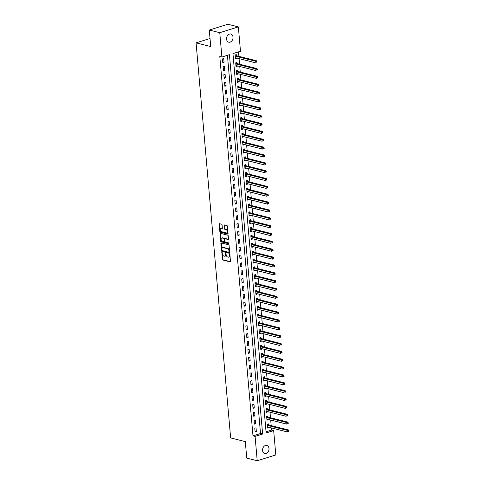 <?xml version="1.0" encoding="UTF-8"?>
<svg xmlns="http://www.w3.org/2000/svg" width="485" height="485" viewBox="0 0 485 485"><rect width="100%" height="100%" fill="white"/><g stroke="black" fill="none" stroke-linecap="round" stroke-linejoin="round"><path stroke-width="0.73" d="M221.93 252.382L222.257 259.299A0.643 0.388 -107.3 0 0 222.718 260.021L230.12 261.882A0.643 0.388 -107.3 0 0 230.478 261.373L229.902 254.813L229.484 254.31L229.405 255.516A2.061 1.231 -107.3 0 1 228.702 257.153A2.061 1.231 -107.3 0 1 228.259 257.159L227.641 257.008A2.061 1.231 -107.3 0 1 226.155 254.698L225.755 253.346L225.58 254.552A2.061 1.231 -107.3 0 1 224.876 256.189A2.061 1.231 -107.3 0 1 224.434 256.195L223.821 256.044A2.061 1.231 -107.3 0 1 222.33 253.734L221.93 252.382M233 37.115A4.201 3.165 -75.9 0 1 228.756 42.195A4.201 3.165 -75.9 0 1 226.568 39.121A4.201 3.165 -75.9 0 1 230.811 34.047A4.201 3.165 -75.9 0 1 233 37.115M268.993 448.516A4.201 3.165 -75.9 0 1 264.749 453.596A4.201 3.165 -75.9 0 1 262.561 450.523A4.201 3.165 -75.9 0 1 266.805 445.448A4.201 3.165 -75.9 0 1 268.993 448.516M222.088 224.955A0.643 0.388 -107.3 0 0 221.621 224.234L219.541 223.706A0.643 0.388 -107.3 0 0 219.184 224.222L219.826 231.503A0.643 0.388 -107.3 0 0 220.287 232.224L227.689 234.091A0.643 0.388 -107.3 0 0 228.047 233.576L227.41 226.295A0.643 0.388 -107.3 0 0 226.944 225.573L224.434 224.943A0.643 0.388 -107.3 0 0 224.082 225.458L224.349 228.568A0.643 0.388 -107.3 0 0 224.816 229.29L226.058 229.605A1.722 1.031 -107.3 0 1 227.265 231.242A1.722 1.031 -107.3 0 1 226.719 232.903A1.722 1.031 -107.3 0 1 226.349 232.909L221.475 231.678A1.722 1.031 -107.3 0 1 220.275 230.042A1.722 1.031 -107.3 0 1 220.82 228.38A1.722 1.031 -107.3 0 1 221.19 228.38L222.003 228.581A0.643 0.388 -107.3 0 0 222.36 228.071L222.088 224.955M257.214 460.75L246.744 458.113L245.301 441.611L230.636 437.919L196.073 42.856L210.732 46.554L209.29 30.052L219.766 32.689L238.353 26.887L240.481 51.246L232.945 53.599L266.138 432.941L273.667 430.589L275.801 454.948L257.214 460.75L255.086 436.391L262.615 434.039L229.429 54.696L221.894 57.048L219.766 32.689M221.894 57.048L219.802 56.521L252.988 435.863L255.086 436.391M221.221 242.9A0.643 0.388 -107.3 0 0 220.863 243.409L221.499 250.69A0.643 0.388 -107.3 0 0 221.966 251.412L229.369 253.279A0.643 0.388 -107.3 0 0 229.726 252.764L229.09 245.483A0.643 0.388 -107.3 0 0 228.623 244.761L221.221 242.9M220.663 241.1L220.026 233.819A0.643 0.388 -107.3 0 1 220.384 233.303L227.786 235.17A0.643 0.388 -107.3 0 1 228.247 235.886L228.52 239.002A0.643 0.388 -107.3 0 1 228.162 239.517L225.161 238.759A0.643 0.388 -107.3 0 0 224.804 239.275L224.985 241.342A0.643 0.388 -107.3 0 0 225.452 242.063L228.574 242.852L228.653 243.712L221.13 241.815A0.643 0.388 -107.3 0 1 220.663 241.1L221.166 240.942L220.529 233.661L220.026 233.819M252.988 435.863L260.524 433.511L227.435 55.32M256.353 431.583L256.025 427.812L254.77 428.207L255.098 431.977L256.353 431.583L255.037 431.25M255.668 423.726L255.34 419.955L254.079 420.349L254.413 424.12L255.668 423.726L254.346 423.393M254.983 415.869L254.649 412.098L253.394 412.492L253.728 416.263L254.983 415.869L253.661 415.536M254.292 408.012L253.964 404.241L252.709 404.635L253.037 408.406L254.292 408.012L252.976 407.679M253.606 400.155L253.273 396.384L252.018 396.779L252.352 400.549L253.606 400.155L252.285 399.822M252.921 392.298L252.588 388.527L251.333 388.921L251.66 392.692L252.921 392.298L251.6 391.965M252.23 384.441L251.903 380.67L250.648 381.064L250.975 384.835L252.23 384.441L250.915 384.108M251.545 376.584L251.212 372.813L249.957 373.207L250.29 376.978L251.545 376.584L250.224 376.251M250.854 368.727L250.527 364.956L249.272 365.35L249.599 369.121L250.854 368.727L249.539 368.394M250.169 360.87L249.842 357.099L248.581 357.493L248.914 361.264L250.169 360.87L248.847 360.537M249.484 353.013L249.151 349.242L247.896 349.637L248.223 353.407L249.484 353.013L248.162 352.68M248.793 345.156L248.465 341.385L247.211 341.779L247.538 345.55L248.793 345.156L247.477 344.823M248.108 337.299L247.774 333.528L246.519 333.922L246.853 337.693L248.108 337.299L246.786 336.966M247.417 329.442L247.089 325.671L245.834 326.065L246.162 329.836L247.417 329.442L246.101 329.109M246.732 321.585L246.404 317.814L245.143 318.202L245.477 321.979L246.732 321.585L245.41 321.252M246.047 313.728L245.713 309.957L244.458 310.345L244.786 314.122L246.047 313.728L244.725 313.395M245.355 305.871L245.028 302.1L243.773 302.488L244.1 306.265L245.355 305.871L244.04 305.538M244.67 298.014L244.337 294.243L243.082 294.631L243.415 298.402L244.67 298.014L243.349 297.681M243.979 290.157L243.652 286.386L242.397 286.774L242.724 290.545L243.979 290.157L242.664 289.824M243.294 282.3L242.967 278.529L241.712 278.917L242.039 282.688L243.294 282.3L241.973 281.967M242.609 274.443L242.276 270.672L241.021 271.06L241.354 274.831L242.609 274.443L241.287 274.11M241.918 266.586L241.591 262.815L240.336 263.203L240.663 266.974L241.918 266.586L240.602 266.253M241.233 258.729L240.906 254.958L239.645 255.346L239.978 259.117L241.233 258.729L239.911 258.396M240.548 250.872L240.214 247.101L238.959 247.489L239.287 251.26L240.548 250.872L239.226 250.539M239.857 243.015L239.529 239.244L238.274 239.632L238.602 243.403L239.857 243.015L238.541 242.682M239.172 235.158L238.838 231.381L237.583 231.775L237.917 235.546L239.172 235.158L237.85 234.825M238.481 227.301L238.153 223.524L236.898 223.918L237.226 227.689L238.481 227.301L237.165 226.968M237.795 219.444L237.468 215.667L236.207 216.061L236.541 219.832L237.795 219.444L236.474 219.111M237.11 211.587L236.777 207.81L235.522 208.204L235.849 211.975L237.11 211.587L235.789 211.254M236.419 203.724L236.092 199.953L234.837 200.347L235.164 204.118L236.419 203.724L235.104 203.397M235.734 195.867L235.401 192.096L234.146 192.49L234.479 196.261L235.734 195.867L234.413 195.54M235.043 188.01L234.716 184.239L233.461 184.633L233.788 188.404L235.043 188.01L233.728 187.683M234.358 180.153L234.031 176.382L232.77 176.776L233.103 180.547L234.358 180.153L233.036 179.826M233.673 172.296L233.34 168.525L232.085 168.919L232.418 172.69L233.673 172.296L232.351 171.969M232.982 164.439L232.654 160.668L231.4 161.062L231.727 164.833L232.982 164.439L231.666 164.106M232.297 156.582L231.963 152.811L230.708 153.205L231.042 156.976L232.297 156.582L230.975 156.249M231.612 148.725L231.278 144.954L230.023 145.348L230.351 149.119L231.612 148.725L230.29 148.392M230.921 140.868L230.593 137.097L229.338 137.491L229.666 141.262L230.921 140.868L229.599 140.535M230.236 133.011L229.902 129.24L228.647 129.634L228.981 133.405L230.236 133.011L228.914 132.678M229.544 125.154L229.217 121.383L227.962 121.777L228.289 125.548L229.544 125.154L228.229 124.821M228.859 117.297L228.532 113.526L227.271 113.92L227.604 117.691L228.859 117.297L227.538 116.964M228.174 109.44L227.841 105.669L226.586 106.063L226.913 109.834L228.174 109.44L226.853 109.107M227.483 101.583L227.156 97.812L225.901 98.206L226.228 101.977L227.483 101.583L226.168 101.25M226.798 93.726L226.465 89.955L225.21 90.349L225.543 94.12L226.798 93.726L225.476 93.393M226.107 85.869L225.78 82.098L224.525 82.492L224.852 86.263L226.107 85.869L224.791 85.536M225.422 78.012L225.095 74.241L223.834 74.635L224.167 78.406L225.422 78.012L224.1 77.679M224.737 70.155L224.403 66.384L223.148 66.778L223.476 70.549L224.737 70.155L223.415 69.822M224.046 62.298L223.718 58.527L222.463 58.921L222.791 62.692L224.046 62.298L222.73 61.965M266.035 431.795L271.576 430.062L271.388 427.922M271.188 425.624L270.703 420.065M270.503 417.767L270.012 412.208M269.812 409.91L269.327 404.351M269.126 402.053L268.642 396.494M268.435 394.196L267.95 388.637M267.75 386.339L267.265 380.78M267.065 378.482L266.574 372.923M266.374 370.625L265.889 365.066M265.689 362.768L265.204 357.209M264.998 354.911L264.513 349.352M264.313 347.054L263.828 341.495M263.628 339.197L263.137 333.638M262.937 331.34L262.452 325.781M262.252 323.483L261.767 317.917M261.567 315.626L261.075 310.06M260.875 307.769L260.39 302.203M260.19 299.912L259.705 294.346M259.499 292.055L259.014 286.489M258.814 284.198L258.329 278.632M258.129 276.341L257.638 270.775M257.438 268.484L256.953 262.918M256.753 260.627L256.268 255.061M256.062 252.77L255.577 247.204M255.377 244.913L254.892 239.347M254.692 237.05L254.201 231.49M254.001 229.193L253.516 223.633M253.315 221.336L252.831 215.776M252.63 213.479L252.139 207.919M251.939 205.622L251.454 200.062M251.254 197.765L250.763 192.206M250.563 189.908L250.078 184.348M249.878 182.051L249.393 176.492M249.193 174.194L248.702 168.635M248.502 166.337L248.017 160.777M247.817 158.48L247.332 152.921M247.126 150.623L246.641 145.063M246.441 142.766L245.956 137.206M245.756 134.909L245.264 129.35M245.064 127.052L244.579 121.492M244.379 119.195L243.894 113.635M243.688 111.338L243.203 105.778M243.003 103.481L242.518 97.921M242.318 95.624L241.827 90.064M241.627 87.767L241.142 82.207M240.942 79.91L240.457 74.35M240.257 72.053L239.766 66.493M239.566 64.196L239.081 58.636M238.881 56.339L238.487 51.871M268.672 424.915L268.587 423.896L267.326 424.284L267.659 428.055L268.914 427.667L268.884 427.291M267.987 417.058L267.896 416.039L266.641 416.427L266.974 420.198L268.229 419.81L268.193 419.434M267.302 409.201L267.211 408.176L265.956 408.57L266.283 412.341L267.538 411.953L267.508 411.577M266.611 401.344L266.52 400.319L265.265 400.713L265.598 404.484L266.853 404.096L266.817 403.72M265.925 393.487L265.835 392.462L264.58 392.856L264.907 396.627L266.168 396.239L266.132 395.863M265.234 385.63L265.149 384.605L263.895 384.999L264.222 388.77L265.477 388.376L265.447 388.006M264.549 377.773L264.458 376.748L263.203 377.142L263.537 380.913L264.792 380.519L264.755 380.149M263.864 369.916L263.773 368.891L262.518 369.285L262.846 373.056L264.101 372.662L264.07 372.286M263.173 362.059L263.088 361.034L261.827 361.428L262.161 365.199L263.416 364.805L263.385 364.429M262.488 354.202L262.397 353.177L261.142 353.571L261.47 357.342L262.731 356.948L262.694 356.572M261.803 346.345L261.712 345.32L260.457 345.714L260.784 349.485L262.039 349.091L262.009 348.715M261.112 338.488L261.021 337.463L259.766 337.857L260.099 341.628L261.354 341.234L261.318 340.858M260.427 330.631L260.336 329.606L259.081 330L259.408 333.771L260.663 333.377L260.633 333.001M259.736 322.774L259.651 321.749L258.39 322.143L258.723 325.914L259.978 325.52L259.948 325.144M259.051 314.917L258.96 313.892L257.705 314.286L258.032 318.057L259.293 317.663L259.257 317.287M258.366 307.06L258.275 306.035L257.02 306.429L257.347 310.2L258.602 309.806L258.572 309.43M257.674 299.203L257.583 298.178L256.329 298.572L256.662 302.343L257.917 301.949L257.881 301.573M256.989 291.346L256.898 290.321L255.643 290.715L255.971 294.486L257.226 294.092L257.195 293.716M256.298 283.489L256.213 282.464L254.958 282.858L255.286 286.629L256.541 286.235L256.51 285.859M255.613 275.632L255.522 274.607L254.267 275.001L254.601 278.772L255.856 278.378L255.819 278.002M254.928 267.775L254.837 266.75L253.582 267.144L253.91 270.915L255.165 270.521L255.134 270.145M254.237 259.918L254.146 258.893L252.891 259.287L253.225 263.058L254.479 262.664L254.449 262.288M253.552 252.061L253.461 251.036L252.206 251.43L252.533 255.201L253.794 254.807L253.758 254.431M252.861 244.204L252.776 243.179L251.521 243.573L251.848 247.344L253.103 246.95L253.073 246.574M252.176 236.347L252.085 235.322L250.83 235.716L251.163 239.487L252.418 239.093L252.382 238.717M251.491 228.483L251.4 227.465L250.145 227.853L250.472 231.63L251.727 231.236L251.697 230.86M250.8 220.626L250.715 219.608L249.454 219.996L249.787 223.773L251.042 223.379L251.012 223.003M250.114 212.769L250.024 211.751L248.769 212.139L249.096 215.916L250.357 215.522L250.321 215.146M249.429 204.912L249.338 203.894L248.084 204.282L248.411 208.053L249.666 207.665L249.636 207.289M248.738 197.055L248.647 196.037L247.392 196.425L247.726 200.196L248.981 199.808L248.944 199.432M248.053 189.198L247.962 188.18L246.707 188.568L247.035 192.339L248.29 191.951L248.259 191.575M247.362 181.341L247.277 180.323L246.016 180.711L246.35 184.482L247.605 184.094L247.574 183.718M246.677 173.484L246.586 172.466L245.331 172.854L245.659 176.625L246.92 176.237L246.883 175.861M245.992 165.627L245.901 164.609L244.646 164.997L244.973 168.768L246.228 168.38L246.198 168.004M245.301 157.77L245.21 156.752L243.955 157.14L244.288 160.911L245.543 160.523L245.507 160.147M244.616 149.913L244.525 148.895L243.27 149.283L243.597 153.054L244.852 152.666L244.822 152.29M243.925 142.056L243.84 141.038L242.585 141.426L242.912 145.197L244.167 144.809L244.137 144.433M243.24 134.2L243.149 133.175L241.894 133.569L242.227 137.34L243.482 136.952L243.446 136.576M242.555 126.343L242.464 125.318L241.209 125.712L241.536 129.483L242.791 129.095L242.761 128.719M241.863 118.485L241.779 117.461L240.518 117.855L240.851 121.626L242.106 121.238L242.076 120.862M241.178 110.628L241.087 109.604L239.833 109.998L240.16 113.769L241.421 113.375L241.385 113.005M240.487 102.772L240.402 101.747L239.147 102.141L239.475 105.912L240.73 105.518L240.699 105.148M239.802 94.914L239.711 93.89L238.456 94.284L238.79 98.055L240.045 97.661L240.008 97.285M239.117 87.057L239.026 86.033L237.771 86.427L238.099 90.198L239.354 89.804L239.323 89.428M238.426 79.2L238.341 78.176L237.08 78.57L237.414 82.341L238.668 81.947L238.638 81.571M237.741 71.344L237.65 70.319L236.395 70.713L236.722 74.484L237.983 74.09L237.947 73.714M237.056 63.486L236.965 62.462L235.71 62.856L236.037 66.627L237.292 66.233L237.262 65.857M236.365 55.63L236.274 54.605L235.019 54.999L235.352 58.77L236.607 58.376L236.571 58M210.029 38.503L196.073 42.856M209.29 30.052L227.877 24.25L238.353 26.887M271.576 430.062L273.667 430.589M260.524 433.511L262.615 434.039M268.914 427.667L267.593 427.333M268.229 419.81L266.908 419.476M267.538 411.953L266.223 411.62M266.853 404.096L265.531 403.762M266.168 396.239L264.846 395.905M265.477 388.376L264.161 388.048M264.792 380.519L263.47 380.191M264.101 372.662L262.785 372.334M263.416 364.805L262.094 364.478M262.731 356.948L261.409 356.62M262.039 349.091L260.724 348.763M261.354 341.234L260.033 340.9M260.663 333.377L259.348 333.043M259.978 325.52L258.657 325.186M259.293 317.663L257.971 317.329M258.602 309.806L257.286 309.472M257.917 301.949L256.595 301.615M257.226 294.092L255.91 293.758M256.541 286.235L255.219 285.901M255.856 278.378L254.534 278.044M255.165 270.521L253.849 270.187M254.479 262.664L253.158 262.33M253.794 254.807L252.473 254.473M253.103 246.95L251.788 246.616M252.418 239.093L251.097 238.759M251.727 231.236L250.412 230.902M251.042 223.379L249.72 223.045M250.357 215.522L249.035 215.188M249.666 207.665L248.35 207.331M248.981 199.808L247.659 199.474M248.29 191.951L246.974 191.617M247.605 184.094L246.283 183.76M246.92 176.237L245.598 175.903M246.228 168.38L244.913 168.046M245.543 160.523L244.222 160.189M244.852 152.666L243.537 152.332M244.167 144.809L242.846 144.475M243.482 136.952L242.16 136.618M242.791 129.095L241.475 128.761M242.106 121.238L240.784 120.904M241.421 113.375L240.099 113.047M240.73 105.518L239.414 105.19M240.045 97.661L238.723 97.333M239.354 89.804L238.038 89.476M238.668 81.947L237.347 81.619M237.983 74.09L236.662 73.762M237.292 66.233L235.977 65.899M236.607 58.376L235.286 58.042M224.876 256.189L225.379 256.031A2.061 1.231 -107.3 0 0 226.083 254.401L225.58 254.552M226.01 253.6L226.083 254.401M228.702 257.153L229.205 256.995A2.061 1.231 -107.3 0 0 229.908 255.359L229.405 255.516M229.835 254.564L229.908 255.359M222.191 252.636L222.76 259.142A0.643 0.388 -107.3 0 0 223.221 259.863L230.442 261.682M221.402 242.943A0.643 0.388 -107.3 0 0 221.366 243.252L222.003 250.533A0.643 0.388 -107.3 0 0 222.469 251.254L229.69 253.073M222.021 250.157L222.342 250.66L228.841 252.297L229.011 251.042A2.061 1.231 -107.3 0 0 227.526 248.738L223.082 247.623A2.061 1.231 -107.3 0 0 222.639 247.629A2.061 1.231 -107.3 0 0 221.942 249.266L222.021 250.157M229.017 252.242L229.593 251.782L229.09 251.939M222.639 247.629L223.142 247.471A2.061 1.231 -107.3 0 1 223.585 247.465L228.029 248.581A2.061 1.231 -107.3 0 1 229.514 250.89L229.593 251.782M220.56 233.346A0.643 0.388 -107.3 0 0 220.529 233.661M228.49 239.317L225.664 238.602A0.643 0.388 -107.3 0 0 225.41 238.687M228.896 243.494L221.13 241.815M222.051 237.977A1.722 1.031 -107.3 0 0 221.681 237.983A1.722 1.031 -107.3 0 0 221.136 239.645A1.722 1.031 -107.3 0 0 222.336 241.275L224.052 241.712A0.643 0.388 -107.3 0 0 224.41 241.197L224.228 239.129A0.643 0.388 -107.3 0 0 223.767 238.408L222.051 237.977L222.548 237.82A1.722 1.031 -107.3 0 0 222.185 237.826L221.681 237.983M224.555 241.554A0.643 0.388 -107.3 0 0 224.913 241.039L224.41 241.197M222.548 237.82L224.27 238.25A0.643 0.388 -107.3 0 1 224.731 238.972L224.913 241.039M221.166 240.942A0.643 0.388 -107.3 0 0 221.633 241.663M220.82 228.38L221.324 228.229A1.722 1.031 -107.3 0 1 221.694 228.223L222.324 228.38M226.719 232.903L227.222 232.745A1.722 1.031 -107.3 0 0 227.768 231.084A1.722 1.031 -107.3 0 0 226.562 229.447L226.058 229.605M224.616 224.985A0.643 0.388 -107.3 0 0 224.579 225.301L224.852 228.417A0.643 0.388 -107.3 0 0 225.319 229.132L226.562 229.447M219.723 223.755A0.643 0.388 -107.3 0 0 219.687 224.064L220.323 231.345A0.643 0.388 -107.3 0 0 220.79 232.066L228.011 233.885M267.568 427.036L267.617 427.018A0.655 0.394 72.7 0 1 267.775 427.012L287.544 431.989L287.405 430.419L288.66 430.025L268.89 425.048A0.655 0.394 72.7 0 1 268.732 424.963L267.738 424.157M288.369 430.91L288.423 431.541L288.927 431.383L288.872 430.753L267.635 425.436A0.655 0.394 72.7 0 1 267.471 425.351L267.417 425.309M288.927 431.383L288.423 431.541M288.66 430.025L288.872 430.753M266.883 419.179L266.932 419.161A0.655 0.394 72.7 0 1 267.083 419.155L286.853 424.132L286.72 422.562L287.975 422.168L268.205 417.191A0.655 0.394 72.7 0 1 268.041 417.106L267.053 416.3M287.678 423.053L287.732 423.684L288.236 423.526L288.181 422.896L266.95 417.579A0.655 0.394 72.7 0 1 266.786 417.494L266.732 417.452M288.236 423.526L287.732 423.684M287.975 422.168L288.181 422.896M266.192 411.322L266.247 411.304A0.655 0.394 72.7 0 1 266.398 411.298L286.168 416.275L286.029 414.705L287.284 414.311L267.514 409.334A0.655 0.394 72.7 0 1 267.356 409.249L266.368 408.443M286.993 415.196L287.047 415.827L287.55 415.669L287.496 415.039L266.259 409.722A0.655 0.394 72.7 0 1 266.101 409.637L266.041 409.595M287.55 415.669L287.047 415.827M287.284 414.311L287.496 415.039M265.507 403.465L265.556 403.441A0.655 0.394 72.7 0 1 265.707 403.435L285.477 408.418L285.344 406.848L286.599 406.454L266.829 401.477A0.655 0.394 72.7 0 1 266.665 401.392L265.677 400.586M286.308 407.339L286.362 407.97L286.865 407.812L286.805 407.182L265.574 401.865A0.655 0.394 72.7 0 1 265.41 401.78L265.356 401.738M286.865 407.812L286.362 407.97M286.599 406.454L286.805 407.182M264.822 395.608L264.871 395.584A0.655 0.394 72.7 0 1 265.022 395.578L284.792 400.561L284.653 398.991L285.914 398.597L266.144 393.62A0.655 0.394 72.7 0 1 265.98 393.535L264.992 392.729M285.616 399.482L285.671 400.113L286.174 399.955L286.12 399.325L264.883 394.008A0.655 0.394 72.7 0 1 264.725 393.923L264.671 393.881M286.174 399.955L285.671 400.113M285.914 398.597L286.12 399.325M264.131 387.745L264.186 387.727A0.655 0.394 72.7 0 1 264.337 387.721L284.107 392.704L283.967 391.134L285.222 390.74L265.453 385.763A0.655 0.394 72.7 0 1 265.295 385.678L264.301 384.872M284.931 391.625L284.986 392.256L285.489 392.098L285.435 391.468L264.198 386.151A0.655 0.394 72.7 0 1 264.04 386.066L263.979 386.024M285.489 392.098L284.986 392.256M285.222 390.74L285.435 391.468M263.446 379.888L263.494 379.87A0.655 0.394 72.7 0 1 263.646 379.864L283.416 384.847L283.282 383.277L284.537 382.883L264.768 377.906A0.655 0.394 72.7 0 1 264.604 377.821L263.616 377.015M284.24 383.768L284.295 384.399L284.798 384.241L284.743 383.611L263.513 378.294A0.655 0.394 72.7 0 1 263.349 378.209L263.294 378.167M284.798 384.241L284.295 384.399M284.537 382.883L284.743 383.611M262.755 372.031L262.809 372.013A0.655 0.394 72.7 0 1 262.961 372.007L282.731 376.99L282.591 375.42L283.846 375.026L264.076 370.043A0.655 0.394 72.7 0 1 263.919 369.958L262.931 369.158M283.555 375.911L283.61 376.542L284.113 376.384L284.058 375.754L262.821 370.437A0.655 0.394 72.7 0 1 262.664 370.352L262.609 370.31M284.113 376.384L283.61 376.542M283.846 375.026L284.058 375.754M262.07 364.174L262.118 364.156A0.655 0.394 72.7 0 1 262.27 364.15L282.046 369.133L281.906 367.563L283.161 367.169L263.391 362.186A0.655 0.394 72.7 0 1 263.234 362.101L262.239 361.301M282.87 368.054L282.925 368.685L283.428 368.527L283.373 367.897L262.136 362.58A0.655 0.394 72.7 0 1 261.973 362.495L261.918 362.453M283.428 368.527L282.925 368.685M283.161 367.169L283.373 367.897M261.385 356.317L261.433 356.299A0.655 0.394 72.7 0 1 261.585 356.293L281.355 361.276L281.215 359.706L282.476 359.312L262.706 354.329A0.655 0.394 72.7 0 1 262.543 354.244L261.554 353.444M282.179 360.197L282.234 360.828L282.737 360.67L282.682 360.04L261.445 354.723A0.655 0.394 72.7 0 1 261.288 354.638L261.233 354.596M282.737 360.67L282.234 360.828M282.476 359.312L282.682 360.04M260.694 348.46L260.748 348.442A0.655 0.394 72.7 0 1 260.9 348.436L280.669 353.419L280.53 351.849L281.785 351.455L262.015 346.472A0.655 0.394 72.7 0 1 261.858 346.387L260.869 345.587M281.494 352.34L281.549 352.971L282.052 352.813L281.997 352.183L260.76 346.866A0.655 0.394 72.7 0 1 260.603 346.781L260.542 346.739M282.052 352.813L281.549 352.971M281.785 351.455L281.997 352.183M260.008 340.603L260.057 340.585A0.655 0.394 72.7 0 1 260.209 340.579L279.978 345.562L279.845 343.992L281.1 343.598L261.33 338.615A0.655 0.394 72.7 0 1 261.166 338.53L260.178 337.73M280.803 344.483L280.863 345.114L281.361 344.956L281.306 344.326L260.075 339.009A0.655 0.394 72.7 0 1 259.911 338.924L259.857 338.882M281.361 344.956L280.863 345.114M281.1 343.598L281.306 344.326M259.317 332.746L259.372 332.728A0.655 0.394 72.7 0 1 259.523 332.722L279.293 337.705L279.154 336.135L280.409 335.741L260.639 330.758A0.655 0.394 72.7 0 1 260.481 330.673L259.493 329.873M280.118 336.626L280.172 337.251L280.676 337.099L280.621 336.469L259.384 331.152A0.655 0.394 72.7 0 1 259.226 331.067L259.172 331.025M280.676 337.099L280.172 337.251M280.409 335.741L280.621 336.469M258.632 324.889L258.681 324.871A0.655 0.394 72.7 0 1 258.838 324.865L278.608 329.849L278.469 328.278L279.724 327.884L259.954 322.901A0.655 0.394 72.7 0 1 259.796 322.816L258.802 322.016M279.433 328.769L279.487 329.394L279.99 329.242L279.936 328.612L258.699 323.295A0.655 0.394 72.7 0 1 258.535 323.21L258.481 323.162M279.99 329.242L279.487 329.394M279.724 327.884L279.936 328.612M257.947 317.032L257.996 317.014A0.655 0.394 72.7 0 1 258.147 317.008L277.917 321.991L277.784 320.421L279.039 320.027L259.269 315.044A0.655 0.394 72.7 0 1 259.105 314.959L258.117 314.159M278.742 320.912L278.796 321.537L279.299 321.385L279.245 320.755L258.008 315.438A0.655 0.394 72.7 0 1 257.85 315.353L257.796 315.305M279.299 321.385L278.796 321.537M279.039 320.027L279.245 320.755M257.256 309.175L257.311 309.157A0.655 0.394 72.7 0 1 257.462 309.151L277.232 314.134L277.093 312.564L278.348 312.17L258.578 307.187A0.655 0.394 72.7 0 1 258.42 307.102L257.432 306.302M278.057 313.055L278.111 313.68L278.614 313.528L278.56 312.898L257.323 307.581A0.655 0.394 72.7 0 1 257.165 307.496L257.105 307.448M278.614 313.528L278.111 313.68M278.348 312.17L278.56 312.898M256.571 301.318L256.62 301.3A0.655 0.394 72.7 0 1 256.771 301.294L276.541 306.277L276.408 304.707L277.662 304.313L257.893 299.33A0.655 0.394 72.7 0 1 257.729 299.245L256.741 298.445M277.371 305.198L277.426 305.823L277.923 305.671L277.869 305.041L256.638 299.724A0.655 0.394 72.7 0 1 256.474 299.639L256.419 299.591M277.923 305.671L277.426 305.823M277.662 304.313L277.869 305.041M255.886 293.461L255.934 293.443A0.655 0.394 72.7 0 1 256.086 293.437L275.856 298.421L275.716 296.85L276.977 296.456L257.202 291.473A0.655 0.394 72.7 0 1 257.044 291.388L256.056 290.588M276.68 297.341L276.735 297.966L277.238 297.808L277.184 297.184L255.947 291.867A0.655 0.394 72.7 0 1 255.789 291.782L255.734 291.734M277.238 297.808L276.735 297.966M276.977 296.456L277.184 297.184M255.195 285.604L255.243 285.586A0.655 0.394 72.7 0 1 255.401 285.58L275.171 290.563L275.031 288.993L276.286 288.599L256.517 283.616A0.655 0.394 72.7 0 1 256.359 283.531L255.365 282.725M275.995 289.484L276.05 290.109L276.553 289.951L276.498 289.327L255.262 284.01A0.655 0.394 72.7 0 1 255.098 283.925L255.043 283.877M276.553 289.951L276.05 290.109M276.286 288.599L276.498 289.327M254.51 277.747L254.558 277.729A0.655 0.394 72.7 0 1 254.71 277.723L274.48 282.706L274.346 281.136L275.601 280.742L255.831 275.759A0.655 0.394 72.7 0 1 255.668 275.674L254.68 274.868M275.304 281.627L275.359 282.252L275.862 282.094L275.807 281.47L254.576 276.153A0.655 0.394 72.7 0 1 254.413 276.068L254.358 276.02M275.862 282.094L275.359 282.252M275.601 280.742L275.807 281.47M253.819 269.89L253.873 269.872A0.655 0.394 72.7 0 1 254.025 269.866L273.795 274.849L273.655 273.279L274.91 272.885L255.14 267.902A0.655 0.394 72.7 0 1 254.983 267.817L253.994 267.011M274.619 273.77L274.674 274.395L275.177 274.237L275.122 273.613L253.885 268.296A0.655 0.394 72.7 0 1 253.728 268.211L253.667 268.163M275.177 274.237L274.674 274.395M274.91 272.885L275.122 273.613M253.134 262.033L253.182 262.015A0.655 0.394 72.7 0 1 253.334 262.009L273.11 266.992L272.97 265.422L274.225 265.028L254.455 260.045A0.655 0.394 72.7 0 1 254.292 259.96L253.303 259.154M273.934 265.913L273.989 266.538L274.492 266.38L274.431 265.756L253.2 260.439A0.655 0.394 72.7 0 1 253.037 260.354L252.982 260.306M274.492 266.38L273.989 266.538M274.225 265.028L274.431 265.756M252.449 254.176L252.497 254.158A0.655 0.394 72.7 0 1 252.649 254.152L272.418 259.135L272.279 257.565L273.54 257.171L253.77 252.188A0.655 0.394 72.7 0 1 253.606 252.103L252.618 251.297M273.243 258.056L273.298 258.681L273.801 258.523L273.746 257.899L252.509 252.582A0.655 0.394 72.7 0 1 252.352 252.497L252.297 252.449M273.801 258.523L273.298 258.681M273.54 257.171L273.746 257.899M251.757 246.319L251.812 246.301A0.655 0.394 72.7 0 1 251.964 246.295L271.733 251.278L271.594 249.708L272.849 249.314L253.079 244.331A0.655 0.394 72.7 0 1 252.921 244.246L251.927 243.44M272.558 250.199L272.612 250.824L273.116 250.666L273.061 250.042L251.824 244.725A0.655 0.394 72.7 0 1 251.666 244.64L251.606 244.592M273.116 250.666L272.612 250.824M272.849 249.314L273.061 250.042M251.072 238.462L251.121 238.444A0.655 0.394 72.7 0 1 251.272 238.438L271.042 243.421L270.909 241.845L272.164 241.457L252.394 236.474A0.655 0.394 72.7 0 1 252.23 236.389L251.242 235.583M271.867 242.336L271.927 242.967L272.424 242.809L272.37 242.185L251.139 236.868A0.655 0.394 72.7 0 1 250.975 236.783L250.921 236.735M272.424 242.809L271.927 242.967M272.164 241.457L272.37 242.185M250.381 230.605L250.436 230.587A0.655 0.394 72.7 0 1 250.587 230.581L270.357 235.564L270.218 233.988L271.473 233.6L251.703 228.617A0.655 0.394 72.7 0 1 251.545 228.532L250.557 227.726M271.182 234.479L271.236 235.11L271.739 234.952L271.685 234.328L250.448 229.011A0.655 0.394 72.7 0 1 250.29 228.926L250.236 228.878M271.739 234.952L271.236 235.11M271.473 233.6L271.685 234.328M249.696 222.748L249.745 222.73A0.655 0.394 72.7 0 1 249.896 222.724L269.672 227.708L269.533 226.131L270.788 225.743L251.018 220.76A0.655 0.394 72.7 0 1 250.86 220.675L249.866 219.869M270.497 226.622L270.551 227.253L271.054 227.095L271 226.471L249.763 221.154A0.655 0.394 72.7 0 1 249.599 221.069L249.545 221.021M271.054 227.095L270.551 227.253M270.788 225.743L271 226.471M249.011 214.891L249.06 214.873A0.655 0.394 72.7 0 1 249.211 214.867L268.981 219.85L268.848 218.274L270.103 217.886L250.333 212.903A0.655 0.394 72.7 0 1 250.169 212.818L249.181 212.012M269.805 218.765L269.86 219.396L270.363 219.238L270.309 218.614L249.072 213.297A0.655 0.394 72.7 0 1 248.914 213.212L248.86 213.164M270.363 219.238L269.86 219.396M270.103 217.886L270.309 218.614M248.32 207.034L248.375 207.016A0.655 0.394 72.7 0 1 248.526 207.01L268.296 211.993L268.156 210.417L269.411 210.029L249.642 205.046A0.655 0.394 72.7 0 1 249.484 204.961L248.496 204.155M269.12 210.908L269.175 211.539L269.678 211.381L269.624 210.751L248.387 205.44A0.655 0.394 72.7 0 1 248.229 205.355L248.168 205.307M269.678 211.381L269.175 211.539M269.411 210.029L269.624 210.751M247.635 199.177L247.683 199.159A0.655 0.394 72.7 0 1 247.835 199.153L267.605 204.137L267.471 202.56L268.726 202.172L248.957 197.189A0.655 0.394 72.7 0 1 248.793 197.104L247.805 196.298M268.429 203.051L268.49 203.682L268.987 203.524L268.933 202.894L247.702 197.583A0.655 0.394 72.7 0 1 247.538 197.498L247.483 197.45M268.987 203.524L268.49 203.682M268.726 202.172L268.933 202.894M246.95 191.32L246.998 191.302A0.655 0.394 72.7 0 1 247.15 191.296L266.92 196.279L266.78 194.703L268.035 194.315L248.265 189.332A0.655 0.394 72.7 0 1 248.108 189.247L247.12 188.441M267.744 195.194L267.799 195.825L268.302 195.667L268.247 195.037L247.01 189.72A0.655 0.394 72.7 0 1 246.853 189.641L246.798 189.593M268.302 195.667L267.799 195.825M268.035 194.315L268.247 195.037M246.259 183.463L246.307 183.445A0.655 0.394 72.7 0 1 246.465 183.439L266.235 188.416L266.095 186.846L267.35 186.458L247.58 181.475A0.655 0.394 72.7 0 1 247.423 181.39L246.428 180.584M267.059 187.337L267.114 187.968L267.617 187.81L267.562 187.18L246.325 181.863A0.655 0.394 72.7 0 1 246.162 181.778L246.107 181.736M267.617 187.81L267.114 187.968M267.35 186.458L267.562 187.18M245.574 175.606L245.622 175.588A0.655 0.394 72.7 0 1 245.774 175.582L265.544 180.559L265.41 178.989L266.665 178.601L246.895 173.618A0.655 0.394 72.7 0 1 246.732 173.533L245.743 172.727M266.368 179.48L266.423 180.111L266.926 179.953L266.871 179.323L245.634 174.006A0.655 0.394 72.7 0 1 245.477 173.921L245.422 173.879M266.926 179.953L266.423 180.111M266.665 178.601L266.871 179.323M244.883 167.749L244.937 167.731A0.655 0.394 72.7 0 1 245.089 167.725L264.858 172.702L264.719 171.132L265.974 170.744L246.204 165.761A0.655 0.394 72.7 0 1 246.047 165.676L245.058 164.87M265.683 171.623L265.738 172.254L266.241 172.096L266.186 171.466L244.949 166.149A0.655 0.394 72.7 0 1 244.792 166.064L244.731 166.022M266.241 172.096L265.738 172.254M265.974 170.744L266.186 171.466M244.197 159.892L244.246 159.874A0.655 0.394 72.7 0 1 244.398 159.868L264.167 164.845L264.034 163.275L265.289 162.887L245.519 157.904A0.655 0.394 72.7 0 1 245.355 157.819L244.367 157.013M264.998 163.766L265.052 164.397L265.55 164.239L265.495 163.609L244.264 158.292A0.655 0.394 72.7 0 1 244.1 158.207L244.046 158.165M265.55 164.239L265.052 164.397M265.289 162.887L265.495 163.609M243.512 152.035L243.561 152.017A0.655 0.394 72.7 0 1 243.712 152.011L263.482 156.988L263.343 155.418L264.604 155.024L244.828 150.047A0.655 0.394 72.7 0 1 244.67 149.962L243.682 149.156M264.307 155.909L264.361 156.54L264.865 156.382L264.81 155.752L243.573 150.435A0.655 0.394 72.7 0 1 243.415 150.35L243.361 150.308M264.865 156.382L264.361 156.54M264.604 155.024L264.81 155.752M242.821 144.178L242.87 144.16A0.655 0.394 72.7 0 1 243.027 144.154L262.797 149.131L262.658 147.561L263.913 147.167L244.143 142.19A0.655 0.394 72.7 0 1 243.985 142.105L242.991 141.299M263.622 148.052L263.676 148.683L264.179 148.525L264.125 147.895L242.888 142.578A0.655 0.394 72.7 0 1 242.724 142.493L242.67 142.451M264.179 148.525L263.676 148.683M263.913 147.167L264.125 147.895M242.136 136.321L242.185 136.297A0.655 0.394 72.7 0 1 242.336 136.297L262.106 141.274L261.973 139.704L263.228 139.31L243.458 134.333A0.655 0.394 72.7 0 1 243.294 134.248L242.306 133.442M262.931 140.195L262.985 140.826L263.488 140.668L263.434 140.038L242.203 134.721A0.655 0.394 72.7 0 1 242.039 134.636L241.985 134.594M263.488 140.668L262.985 140.826M263.228 139.31L263.434 140.038M241.445 128.464L241.5 128.44A0.655 0.394 72.7 0 1 241.651 128.434L261.421 133.417L261.282 131.847L262.537 131.453L242.767 126.476A0.655 0.394 72.7 0 1 242.609 126.391L241.621 125.585M262.246 132.338L262.3 132.969L262.803 132.811L262.749 132.181L241.512 126.864A0.655 0.394 72.7 0 1 241.354 126.779L241.3 126.737M262.803 132.811L262.3 132.969M262.537 131.453L262.749 132.181M240.76 120.607L240.809 120.583A0.655 0.394 72.7 0 1 240.96 120.577L260.736 125.56L260.597 123.99L261.851 123.596L242.082 118.619A0.655 0.394 72.7 0 1 241.918 118.534L240.93 117.728M261.56 124.481L261.615 125.112L262.118 124.954L262.058 124.324L240.827 119.007A0.655 0.394 72.7 0 1 240.663 118.922L240.608 118.88M262.118 124.954L261.615 125.112M261.851 123.596L262.058 124.324M240.075 112.744L240.123 112.726A0.655 0.394 72.7 0 1 240.275 112.72L260.045 117.703L259.905 116.133L261.166 115.739L241.397 110.762A0.655 0.394 72.7 0 1 241.233 110.677L240.245 109.871M260.869 116.624L260.924 117.255L261.427 117.097L261.373 116.467L240.136 111.15A0.655 0.394 72.7 0 1 239.978 111.065L239.923 111.023M261.427 117.097L260.924 117.255M261.166 115.739L261.373 116.467M239.384 104.887L239.438 104.869A0.655 0.394 72.7 0 1 239.59 104.863L259.36 109.846L259.22 108.276L260.475 107.882L240.706 102.905A0.655 0.394 72.7 0 1 240.548 102.82L239.554 102.014M260.184 108.767L260.239 109.398L260.742 109.24L260.688 108.61L239.451 103.293A0.655 0.394 72.7 0 1 239.293 103.208L239.232 103.166M260.742 109.24L260.239 109.398M260.475 107.882L260.688 108.61M238.699 97.03L238.747 97.012A0.655 0.394 72.7 0 1 238.899 97.006L258.669 101.989L258.535 100.419L259.79 100.025L240.02 95.042A0.655 0.394 72.7 0 1 239.857 94.957L238.869 94.157M259.493 100.91L259.554 101.541L260.051 101.383L259.996 100.753L238.765 95.436A0.655 0.394 72.7 0 1 238.602 95.351L238.547 95.309M260.051 101.383L259.554 101.541M259.79 100.025L259.996 100.753M238.008 89.173L238.062 89.155A0.655 0.394 72.7 0 1 238.214 89.149L257.984 94.132L257.844 92.562L259.099 92.168L239.329 87.185A0.655 0.394 72.7 0 1 239.172 87.1L238.183 86.3M258.808 93.053L258.863 93.684L259.366 93.526L259.311 92.896L238.074 87.579A0.655 0.394 72.7 0 1 237.917 87.494L237.862 87.452M259.366 93.526L258.863 93.684M259.099 92.168L259.311 92.896M237.323 81.316L237.371 81.298A0.655 0.394 72.7 0 1 237.529 81.292L257.299 86.275L257.159 84.705L258.414 84.311L238.644 79.328A0.655 0.394 72.7 0 1 238.487 79.243L237.492 78.443M258.123 85.196L258.178 85.827L258.681 85.669L258.626 85.039L237.389 79.722A0.655 0.394 72.7 0 1 237.226 79.637L237.171 79.595M258.681 85.669L258.178 85.827M258.414 84.311L258.626 85.039M236.638 73.459L236.686 73.441A0.655 0.394 72.7 0 1 236.838 73.435L256.607 78.418L256.474 76.848L257.729 76.454L237.959 71.471A0.655 0.394 72.7 0 1 237.795 71.386L236.807 70.586M257.432 77.339L257.486 77.97L257.99 77.812L257.935 77.182L236.698 71.865A0.655 0.394 72.7 0 1 236.541 71.78L236.486 71.738M257.99 77.812L257.486 77.97M257.729 76.454L257.935 77.182M235.946 65.602L236.001 65.584A0.655 0.394 72.7 0 1 236.153 65.578L255.922 70.561L255.783 68.991L257.038 68.597L237.268 63.614A0.655 0.394 72.7 0 1 237.11 63.529L236.122 62.729M256.747 69.482L256.801 70.113L257.305 69.955L257.25 69.325L236.013 64.008A0.655 0.394 72.7 0 1 235.856 63.923L235.795 63.881M257.305 69.955L256.801 70.113M257.038 68.597L257.25 69.325M235.261 57.745L235.31 57.727A0.655 0.394 72.7 0 1 235.461 57.721L255.231 62.704L255.098 61.134L256.353 60.74L236.583 55.757A0.655 0.394 72.7 0 1 236.419 55.672L235.431 54.872M256.062 61.625L256.116 62.25L256.613 62.098L256.559 61.468L235.328 56.151A0.655 0.394 72.7 0 1 235.164 56.066L235.11 56.024M256.613 62.098L256.116 62.25M256.353 60.74L256.559 61.468M222.166 252.594L221.681 252.746M229.811 254.522L229.326 254.667M225.986 253.558L225.507 253.703M223.221 259.863L222.718 260.021M222.76 259.142L222.257 259.299M222.469 251.254L221.966 251.412M222.003 250.533L221.499 250.69M221.366 243.252L220.863 243.409M229.514 250.89L229.011 251.042M228.029 248.581L227.526 248.738M223.585 247.465L223.082 247.623M225.664 238.602L225.161 238.759M224.731 238.972L224.228 239.129M224.27 238.25L223.767 238.408M221.694 228.223L221.19 228.38M225.319 229.132L224.816 229.29M224.852 228.417L224.349 228.568M224.579 225.301L224.082 225.458M220.79 232.066L220.287 232.224M220.323 231.345L219.826 231.503M219.687 224.064L219.184 224.222M268.89 425.048L267.635 425.436M268.732 424.963L267.471 425.351M268.205 417.191L266.95 417.579M268.041 417.106L266.786 417.494M267.514 409.334L266.259 409.722M267.356 409.249L266.101 409.637M266.829 401.477L265.574 401.865M266.665 401.392L265.41 401.78M266.144 393.62L264.883 394.008M265.98 393.535L264.725 393.923M265.453 385.763L264.198 386.151M265.295 385.678L264.04 386.066M264.768 377.906L263.513 378.294M264.604 377.821L263.349 378.209M264.076 370.043L262.821 370.437M263.919 369.958L262.664 370.352M263.391 362.186L262.136 362.58M263.234 362.101L261.973 362.495M262.706 354.329L261.445 354.723M262.543 354.244L261.288 354.638M262.015 346.472L260.76 346.866M261.858 346.387L260.603 346.781M261.33 338.615L260.075 339.009M261.166 338.53L259.911 338.924M260.639 330.758L259.384 331.152M260.481 330.673L259.226 331.067M259.954 322.901L258.699 323.295M259.796 322.816L258.535 323.21M259.269 315.044L258.008 315.438M259.105 314.959L257.85 315.353M258.578 307.187L257.323 307.581M258.42 307.102L257.165 307.496M257.893 299.33L256.638 299.724M257.729 299.245L256.474 299.639M257.202 291.473L255.947 291.867M257.044 291.388L255.789 291.782M256.517 283.616L255.262 284.01M256.359 283.531L255.098 283.925M255.831 275.759L254.576 276.153M255.668 275.674L254.413 276.068M255.14 267.902L253.885 268.296M254.983 267.817L253.728 268.211M254.455 260.045L253.2 260.439M254.292 259.96L253.037 260.354M253.77 252.188L252.509 252.582M253.606 252.103L252.352 252.497M253.079 244.331L251.824 244.725M252.921 244.246L251.666 244.64M252.394 236.474L251.139 236.868M252.23 236.389L250.975 236.783M251.703 228.617L250.448 229.011M251.545 228.532L250.29 228.926M251.018 220.76L249.763 221.154M250.86 220.675L249.599 221.069M250.333 212.903L249.072 213.297M250.169 212.818L248.914 213.212M249.642 205.046L248.387 205.44M249.484 204.961L248.229 205.355M248.957 197.189L247.702 197.583M248.793 197.104L247.538 197.498M248.265 189.332L247.01 189.72M248.108 189.247L246.853 189.641M247.58 181.475L246.325 181.863M247.423 181.39L246.162 181.778M246.895 173.618L245.634 174.006M246.732 173.533L245.477 173.921M246.204 165.761L244.949 166.149M246.047 165.676L244.792 166.064M245.519 157.904L244.264 158.292M245.355 157.819L244.1 158.207M244.828 150.047L243.573 150.435M244.67 149.962L243.415 150.35M244.143 142.19L242.888 142.578M243.985 142.105L242.724 142.493M243.458 134.333L242.203 134.721M243.294 134.248L242.039 134.636M242.767 126.476L241.512 126.864M242.609 126.391L241.354 126.779M242.082 118.619L240.827 119.007M241.918 118.534L240.663 118.922M241.397 110.762L240.136 111.15M241.233 110.677L239.978 111.065M240.706 102.905L239.451 103.293M240.548 102.82L239.293 103.208M240.02 95.042L238.765 95.436M239.857 94.957L238.602 95.351M239.329 87.185L238.074 87.579M239.172 87.1L237.917 87.494M238.644 79.328L237.389 79.722M238.487 79.243L237.226 79.637M237.959 71.471L236.698 71.865M237.795 71.386L236.541 71.78M237.268 63.614L236.013 64.008M237.11 63.529L235.856 63.923M236.583 55.757L235.328 56.151M236.419 55.672L235.164 56.066M229.441 252.139L228.938 252.297M225.525 238.608L225.028 238.765M224.694 241.554L224.191 241.706"/></g></svg>

